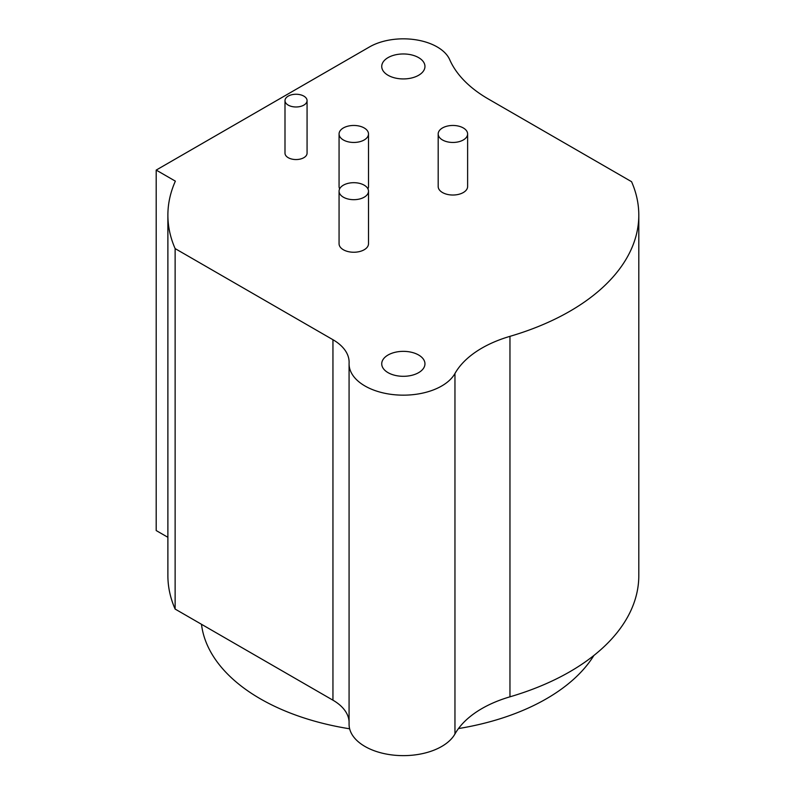 <?xml version="1.0" encoding="UTF-8"?>
<svg xmlns="http://www.w3.org/2000/svg" width="795" height="795" viewBox="0 0 795 795"><rect width="100%" height="100%" fill="white"/><g stroke="black" fill="none" stroke-linecap="round" stroke-linejoin="round"><path stroke-width="1.19" d="M167.884 215.137A235.459 135.945 0 0 0 175.129 248.596L332.946 339.713A55.183 31.86 180 0 1 349.114 362.242A55.183 31.86 180 0 1 349.094 363.047A54.269 31.333 0 0 0 349.075 363.832A54.269 31.333 0 0 0 394.867 394.777A54.269 31.333 0 0 0 454.959 373.501A110.376 63.719 180 0 1 509.963 336.345A235.459 135.945 0 0 0 638.802 215.137A235.459 135.945 0 0 0 631.558 181.687L488.359 99.007A147.164 84.966 180 0 1 449.722 59.695A47.829 27.616 0 0 0 416.063 39.829A47.829 27.616 0 0 0 369.526 46.925L156.198 170.08L175.367 181.151A235.459 135.945 0 0 0 167.884 215.137L167.884 575.61A235.459 135.945 0 0 0 175.129 609.069L332.946 700.186A55.183 31.86 180 0 1 349.075 721.582M349.075 363.832L349.075 724.305A54.269 31.333 0 0 0 394.867 755.25A54.269 31.333 0 0 0 454.959 733.974A110.376 63.719 180 0 1 509.963 696.818A235.459 135.945 0 0 0 638.802 575.61L638.802 215.137M156.198 170.08L156.198 530.553L167.884 537.301M388.059 372.656A21.614 12.482 180 0 1 381.729 363.832A21.614 12.482 180 0 1 395.065 352.304A21.614 12.482 180 0 1 418.627 355.007A21.614 12.482 180 0 1 424.957 363.832A21.614 12.482 180 0 1 411.611 375.359A21.614 12.482 180 0 1 388.059 372.656M388.059 75.277A21.614 12.482 180 0 1 381.729 66.452A21.614 12.482 180 0 1 395.065 54.915A21.614 12.482 180 0 1 418.627 57.628A21.614 12.482 180 0 1 424.957 66.452A21.614 12.482 180 0 1 411.611 77.98A21.614 12.482 180 0 1 388.059 75.277M438.184 133.958L438.184 186.527A14.717 8.497 0 0 0 442.497 192.539A14.717 8.497 0 0 0 458.526 194.377A14.717 8.497 0 0 0 467.619 186.527L467.619 133.958A14.717 8.497 0 0 0 463.306 127.955A14.717 8.497 0 0 0 447.267 126.107A14.717 8.497 0 0 0 438.184 133.958A14.717 8.497 0 0 0 442.497 139.97A14.717 8.497 0 0 0 458.526 141.808A14.717 8.497 0 0 0 467.619 133.958M367.936 188.852A14.717 8.497 0 0 0 368.502 186.527L368.502 133.958A14.717 8.497 0 0 0 364.19 127.955A14.717 8.497 0 0 0 348.15 126.107A14.717 8.497 0 0 0 339.067 133.958A14.717 8.497 0 0 0 343.38 139.97A14.717 8.497 0 0 0 359.41 141.808A14.717 8.497 0 0 0 368.502 133.958M339.067 133.958L339.067 186.527A14.717 8.497 0 0 0 339.634 188.852M339.067 191.188L339.067 243.757A14.717 8.497 0 0 0 343.38 249.759A14.717 8.497 0 0 0 359.41 251.598A14.717 8.497 0 0 0 368.502 243.757L368.502 191.188A14.717 8.497 0 0 0 364.19 185.175A14.717 8.497 0 0 0 348.15 183.337A14.717 8.497 0 0 0 339.067 191.188A14.717 8.497 0 0 0 343.38 197.19A14.717 8.497 0 0 0 359.41 199.038A14.717 8.497 0 0 0 368.502 191.188M284.998 100.617L284.998 153.187A11.041 6.37 0 0 0 288.227 157.688A11.041 6.37 0 0 0 300.252 159.07A11.041 6.37 0 0 0 307.069 153.187L307.069 100.617A11.041 6.37 0 0 0 303.839 96.115A11.041 6.37 0 0 0 291.805 94.734A11.041 6.37 0 0 0 284.998 100.617A11.041 6.37 0 0 0 288.227 105.119A11.041 6.37 0 0 0 300.252 106.5A11.041 6.37 0 0 0 307.069 100.617M175.129 609.069L175.129 248.596M593.895 655.468A202.347 116.825 180 0 1 458.467 728.568M349.641 728.796A202.347 116.825 180 0 1 260.263 698.775A202.347 116.825 180 0 1 201.483 624.284M509.963 696.818L509.963 336.345M454.959 733.974L454.959 373.501M332.946 700.186L332.946 339.713"/></g></svg>
